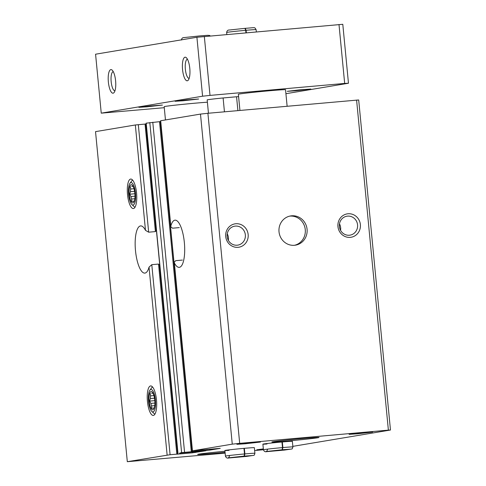 <?xml version="1.0" encoding="UTF-8"?>
<svg xmlns="http://www.w3.org/2000/svg" width="486" height="486" viewBox="0 0 486 486"><rect width="100%" height="100%" fill="white"/><g stroke="black" fill="none" stroke-linecap="round" stroke-linejoin="round"><path stroke-width="0.73" d="M170.756 226.622L160.562 120.765L200.487 114.082L232.265 444.149L192.341 450.832L220.237 448.323M192.456 450.808L174.365 262.92A23.693 7.32 84.9 0 0 179.213 267.355A23.693 7.32 84.9 0 0 184.407 243.109A23.693 7.32 84.9 0 0 175.021 220.158A23.693 7.32 84.9 0 0 170.823 226.112L170.762 226.749L172.548 228.195L179.285 227.6M174.365 262.92L174.188 262.337L175.677 260.672L182.408 260.077M225.14 453.152L127.314 461.7L170.088 454.72L151.79 264.67L149.032 267.154A23.693 7.32 84.9 0 1 144.834 273.108A23.693 7.32 84.9 0 1 135.497 250.715A23.693 7.32 84.9 0 1 140.636 225.911A23.693 7.32 84.9 0 1 145.484 230.346L148.661 232.193L155.399 231.591L156.134 230.729L145.8 124.015M127.314 461.7L95.529 131.633L135.339 124.975L145.861 124.003M151.79 264.67L158.521 264.068L159.42 264.834L177.639 454.07L177.074 454.173L192.48 452.824L192.395 451.913M170.088 454.72L177.639 454.07M156.206 228.329L145.867 124.076M177.894 454.118L159.961 267.318M220.243 448.359L209.928 450.085L181.6 452.624L179.498 453.146L205.876 450.753L192.48 452.824M177.864 453.256L146.086 123.189L160.277 121.597M156.486 399.923A14.805 4.574 -95.1 0 0 152.197 386.601A14.805 4.574 -95.1 0 0 147.404 401.09A14.805 4.574 -95.1 0 0 154.682 414.503A14.805 4.574 -95.1 0 0 156.486 399.923M136.56 193.045A14.805 4.574 -95.1 0 0 132.277 179.723A14.805 4.574 -95.1 0 0 127.484 194.206A14.805 4.574 -95.1 0 0 134.756 207.619A14.805 4.574 -95.1 0 0 136.56 193.045M294.467 245.284A14.805 14.076 -99.5 0 1 279.079 232.332A14.805 14.076 -99.5 0 1 290.604 215.942A14.805 14.076 -99.5 0 1 306.933 228.226A14.805 14.076 -99.5 0 1 295.488 245.151A14.805 14.076 -99.5 0 1 294.467 245.284M238.073 247.319A11.846 11.263 -99.5 0 1 226.652 230.504A11.846 11.263 -99.5 0 1 246.086 228.778A11.846 11.263 -99.5 0 1 238.073 247.319M350.291 237.35A11.846 11.263 -99.5 0 1 338.87 220.535A11.846 11.263 -99.5 0 1 358.31 218.803A11.846 11.263 -99.5 0 1 350.291 237.35M232.265 444.149L239.689 443.347L207.905 113.281L358.686 99.958L390.471 430.025L292.845 446.355M239.689 443.347L388.381 430.134L356.596 100.067M281.953 442.005L282.494 447.6A14.805 0.334 174.5 0 0 263.424 449.763L254.64 450.528M229.034 450.352A14.805 0.334 -5.5 0 1 224.884 450.516A14.805 0.334 -5.5 0 1 239.592 448.76A14.805 0.334 -5.5 0 1 254.36 447.679L254.901 453.274A14.805 0.334 174.5 0 0 244.877 453.924L244.361 456.099L252.58 455.516M267.033 443.997A14.805 0.334 -5.5 0 1 262.883 444.161A14.805 0.334 -5.5 0 1 277.591 442.406A14.805 0.334 -5.5 0 1 292.365 441.324L292.9 446.92A14.805 0.334 174.5 0 0 282.882 447.57L282.36 449.744L290.579 449.161M263.388 449.392L256.802 449.781L263.345 448.912M245.041 443.791L236.87 444.319L248.632 442.922L260.447 442.047L245.041 443.791M357.259 433.822L349.088 434.344L360.855 432.947L372.665 432.072L357.259 433.822M288.204 440.948A23.693 0.535 -5.5 0 1 271.856 442.011A23.693 0.535 -5.5 0 1 295.391 439.204A23.693 0.535 -5.5 0 1 319.023 437.467A23.693 0.535 -5.5 0 1 288.204 440.948M225.061 452.314A23.693 0.535 -5.5 0 1 214.01 453.359A23.693 0.535 -5.5 0 1 197.662 454.416A23.693 0.535 -5.5 0 1 224.957 451.257M388.381 430.134L390.471 430.025M200.487 114.082L207.905 113.281M192.371 451.701L160.344 121.652M349.391 235.23A9.599 9.131 -99.5 0 1 339.416 226.834A9.599 9.131 -99.5 0 1 346.889 216.209A9.599 9.131 -99.5 0 1 357.477 224.174A9.599 9.131 -99.5 0 1 350.054 235.145A9.599 9.131 -99.5 0 1 349.391 235.23M339.471 223.858A9.599 9.131 -99.5 0 1 340.552 230.328M237.174 245.205A9.599 9.131 -99.5 0 1 227.199 236.81A9.599 9.131 -99.5 0 1 234.671 226.178A9.599 9.131 -99.5 0 1 245.254 234.143A9.599 9.131 -99.5 0 1 237.836 245.12A9.599 9.131 -99.5 0 1 237.174 245.205M227.248 233.827A9.599 9.131 -99.5 0 1 228.335 240.303M289.705 216.124A14.805 14.076 -99.5 0 1 305.123 228.529A14.805 14.076 -99.5 0 1 294.583 245.272M164.28 107.692L101.246 113.153L95.572 54.207L196.909 37.264L342.794 24.3L348.468 83.24L285.92 93.701M114.969 90.785A9.599 2.965 84.9 0 1 114.957 90.785A9.599 2.965 84.9 0 1 111.173 81.715A9.599 2.965 84.9 0 1 113.256 71.661A9.599 2.965 84.9 0 1 113.268 71.655M189.157 78.374A9.599 2.965 84.9 0 1 189.151 78.38A9.599 2.965 84.9 0 1 185.366 69.304A9.599 2.965 84.9 0 1 187.45 59.249A9.599 2.965 84.9 0 1 187.462 59.249M101.246 113.153L202.583 96.204L210.007 95.402L204.333 36.462M210.007 95.402L344.671 83.434L338.991 24.494M344.671 83.434L348.468 83.24M182.554 69.607A11.846 3.657 84.9 0 1 186.369 57.737A11.846 3.657 84.9 0 1 189.819 68.678A11.846 3.657 84.9 0 1 188.349 80.056A11.846 3.657 84.9 0 1 182.554 69.607M108.366 82.019A11.846 3.657 84.9 0 1 112.175 70.148A11.846 3.657 84.9 0 1 115.625 81.089A11.846 3.657 84.9 0 1 114.155 92.462A11.846 3.657 84.9 0 1 108.366 82.019M202.583 96.204L196.909 37.264M165.459 119.939L164.183 106.671A23.693 0.535 -5.5 0 1 180.914 104.545A23.693 0.535 -5.5 0 1 207.394 102.212M239.932 110.437L238.371 94.26A23.693 0.535 -5.5 0 1 261.905 91.459A23.693 0.535 -5.5 0 1 285.537 89.722L287.129 106.24M208.458 113.232L207.17 99.897A17.769 0.401 -5.5 0 1 223.11 97.959L236.56 96.763A17.769 0.401 -5.5 0 1 238.602 96.617M147.033 106.811L138.862 107.339L150.63 105.942L162.439 105.067L147.033 106.811M183.228 100.76L175.057 101.282L186.818 99.885L198.634 99.016L183.228 100.76M295.445 90.791L287.275 91.313L299.042 89.916L310.852 89.041L295.445 90.791M224.441 111.81L223.11 97.959M237.897 110.614L236.56 96.763M246.329 32.732L246.092 30.278A14.805 0.334 -5.5 0 1 256.116 29.634C254.19 26.93 256.329 27.587 245.211 28.328L246.092 30.278M245.946 32.762L245.709 30.314L244.956 28.346M128.602 194.376A11.251 3.475 84.9 0 1 129.975 183.301A11.251 3.475 84.9 0 1 135.503 193.495A11.251 3.475 84.9 0 1 131.858 204.503A11.251 3.475 84.9 0 1 128.602 194.376M129.233 194.272A9.179 2.837 84.9 0 1 129.975 185.889A9.179 2.837 84.9 0 1 132.957 186.102A9.179 2.837 84.9 0 1 134.3 201.222A9.179 2.837 84.9 0 1 131.469 202.048A9.179 2.837 84.9 0 1 129.233 194.272M134.379 200.979L134.069 201.076A7.612 2.351 84.9 0 1 133.571 201.307A7.612 2.351 84.9 0 1 133.158 201.228L131.749 201.423L131.633 199.017A7.612 2.351 84.9 0 1 130.928 196.52L134.98 196.162M133.121 186.411L132.642 186.223L132.988 186.193M133.067 186.326L131.724 186.375A7.612 2.351 84.9 0 1 132.222 186.144A7.612 2.351 84.9 0 1 132.642 186.223M130.315 186.569L130.667 189.018L133.996 188.72M134.883 193.756L129.713 194.218L130.461 191.666A7.612 2.351 84.9 0 1 130.667 189.018M129.713 194.218L130.928 196.52M130.461 191.666L134.573 191.302M131.724 186.375L133.03 186.26M133.158 201.228L133.966 201.155M131.633 199.017L134.835 198.731M148.522 401.26A11.251 3.475 84.9 0 1 149.895 390.179A11.251 3.475 84.9 0 1 155.423 400.373A11.251 3.475 84.9 0 1 151.778 411.387A11.251 3.475 84.9 0 1 148.522 401.26M149.153 401.15A9.179 2.837 84.9 0 1 149.895 392.773A9.179 2.837 84.9 0 1 152.877 392.98A9.179 2.837 84.9 0 1 154.22 408.1A9.179 2.837 84.9 0 1 151.389 408.933A9.179 2.837 84.9 0 1 149.153 401.15M154.299 407.863L153.989 407.954A7.612 2.351 84.9 0 1 153.491 408.185A7.612 2.351 84.9 0 1 153.078 408.112L151.668 408.301L151.553 405.901A7.612 2.351 84.9 0 1 150.848 403.398L154.9 403.04M153.041 393.289L152.561 393.101L152.908 393.071M152.993 393.204L151.644 393.259A7.612 2.351 84.9 0 1 152.142 393.028A7.612 2.351 84.9 0 1 152.561 393.101M150.235 393.447L150.587 395.896L153.916 395.604M154.803 400.634L149.633 401.096L150.381 398.55A7.612 2.351 84.9 0 1 150.587 395.896M149.633 401.096L150.848 403.398M150.381 398.55L154.499 398.186M151.644 393.259L152.95 393.144M153.078 408.112L153.886 408.04M151.553 405.901L154.755 405.616M282.342 441.968L282.882 447.57M267.549 449.362C266.923 451.111 266.45 451.828 266.128 451.518L282.117 449.769L282.494 447.6M243.954 448.359L244.494 453.954A14.805 0.334 174.5 0 0 225.425 456.117C226.069 457.763 227.15 458.389 228.663 458L246.493 456.421L253.753 455.346C254.129 455.479 254.512 454.787 254.901 453.274M244.343 448.323L244.877 453.924M229.55 455.716C228.918 457.466 228.444 458.183 228.128 457.873L244.112 456.123L244.494 453.954M170.823 226.112L160.678 120.741M167.123 455.042L149.032 267.154M145.484 230.346L135.339 124.975M148.661 232.193L138.31 124.653M176.825 454.124L158.521 264.068M155.399 231.591L145.041 124.058M195.451 452.502L195.366 451.646M181.6 452.624L149.816 122.557M177.979 453.225L146.201 123.158M184.565 452.302L152.786 122.235M191.302 451.701L159.517 121.634M206.957 450.401L206.872 449.489M209.928 450.085L209.843 449.228M226.828 34.463L226.64 32.471A14.805 0.334 -5.5 0 1 245.709 30.314M192.341 450.832L174.207 262.458M192.116 451.652L160.337 121.585M210.286 35.934L209.527 35.442L207.637 35.314L199.971 35.891M181.4 40.034C181.715 38.297 182.657 37.471 184.218 37.568L199.728 35.909M256.329 31.839L256.116 29.634M226.64 32.471C226.956 30.727 227.898 29.907 229.459 30.004L244.968 28.346M131.858 204.503L134.932 207.37M129.975 183.301L132.496 179.935M151.778 411.387L154.852 414.248M149.895 390.179L152.416 386.82M262.883 444.161L263.424 449.763C264.068 451.409 265.149 452.035 266.662 451.646L284.492 450.066L291.758 448.991C292.135 449.125 292.517 448.432 292.9 446.92M224.884 450.516L225.425 456.117"/></g></svg>
